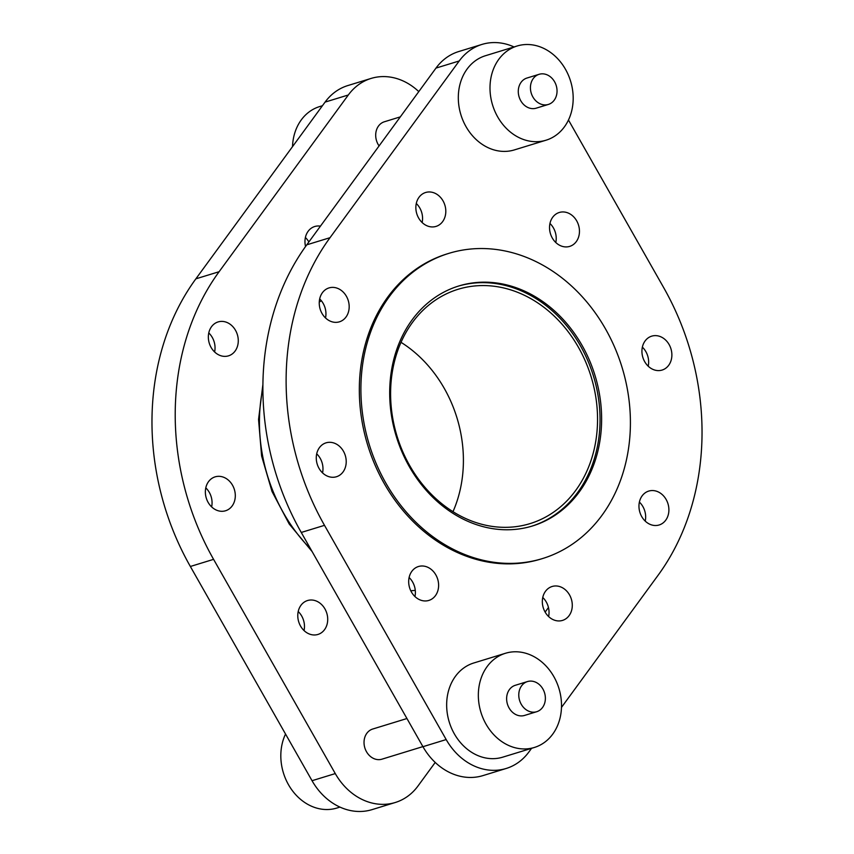 <?xml version="1.0" encoding="UTF-8"?>
<svg xmlns="http://www.w3.org/2000/svg" width="854" height="854" viewBox="0 0 854 854"><rect width="100%" height="100%" fill="white"/><g stroke="black" fill="none" stroke-linecap="round" stroke-linejoin="round"><path stroke-width="1.28" d="M401.028 342.337A122.57 101.498 -107.1 0 1 463.38 463.06A122.57 101.498 -107.1 0 1 452.972 511.706M597.522 421.919A122.57 101.498 -107.1 0 1 530.014 523.63A122.57 101.498 -107.1 0 1 390.62 390.983A122.57 101.498 -107.1 0 1 458.128 289.271A122.57 101.498 -107.1 0 1 597.522 421.919M339.945 807.094L336.86 808.044A49.265 40.789 -107.1 0 1 280.827 754.733A49.265 40.789 -107.1 0 1 285.535 734.045M292.516 146.653A49.265 40.789 -107.1 0 1 319.631 106.579L322.438 105.725M435.209 762.441L418.022 785.958A61.093 50.589 -107.1 0 1 395.253 802.504A61.093 50.589 -107.1 0 1 335.28 773.585L213.585 559.349A246.326 203.967 -107.1 0 1 175.262 409.386A246.326 203.967 -107.1 0 1 219.115 271.711L348.315 94.986A61.093 50.589 -107.1 0 1 371.084 78.429A61.093 50.589 -107.1 0 1 418.791 91.613M395.253 802.504L372.013 809.635A61.093 50.589 -107.1 0 1 312.041 780.705L190.357 566.48A246.326 203.967 -107.1 0 1 152.023 416.517A246.326 203.967 -107.1 0 1 195.876 278.831L325.075 102.106A61.093 50.589 -107.1 0 1 347.845 85.56L371.084 78.429M305.39 237.508A17.731 14.689 -107.1 0 1 307.515 239.91A17.731 14.689 -107.1 0 1 308.86 241.97M208.771 332.932A17.731 14.689 -107.1 0 1 214.61 351.965M223.641 321.531A17.731 14.689 -107.1 0 1 238.074 337.832A17.731 14.689 -107.1 0 1 228.509 355.84A17.731 14.689 -107.1 0 1 222.979 356.235A17.731 14.689 -107.1 0 1 208.547 339.935A17.731 14.689 -107.1 0 1 218.112 321.926A17.731 14.689 -107.1 0 1 223.641 321.531M205.793 487.858A17.731 14.689 -107.1 0 1 211.632 506.892M209.988 479.959A17.731 14.689 -107.1 0 1 215.133 476.852A17.731 14.689 -107.1 0 1 233.025 486.161A17.731 14.689 -107.1 0 1 230.687 507.66A17.731 14.689 -107.1 0 1 225.531 510.767A17.731 14.689 -107.1 0 1 207.639 501.469A17.731 14.689 -107.1 0 1 209.988 479.959M298.206 611.539A17.731 14.689 -107.1 0 1 304.472 626.857A17.731 14.689 -107.1 0 1 304.045 630.572M297.779 615.254A17.731 14.689 -107.1 0 1 307.547 600.533A17.731 14.689 -107.1 0 1 327.712 619.726A17.731 14.689 -107.1 0 1 317.944 634.447A17.731 14.689 -107.1 0 1 297.779 615.254M518.773 694.654A15.767 13.056 72.9 0 0 536.696 711.713A15.767 13.056 72.9 0 0 545.375 698.625A15.767 13.056 72.9 0 0 527.452 681.567A15.767 13.056 72.9 0 0 518.773 694.654M527.452 681.567L515.304 685.292A15.767 13.056 72.9 0 0 506.625 698.38A15.767 13.056 72.9 0 0 524.548 715.438L536.696 711.713M561.505 706.578A49.265 40.789 -107.1 0 1 534.369 747.463A49.265 40.789 -107.1 0 1 478.347 694.153A49.265 40.789 -107.1 0 1 505.483 653.267A49.265 40.789 -107.1 0 1 561.505 706.578M534.369 747.463L502.686 757.178A49.265 40.789 -107.1 0 1 446.663 703.867A49.265 40.789 -107.1 0 1 473.799 662.982L505.483 653.267M530.43 87.386A15.767 13.056 72.9 0 0 548.353 104.444A15.767 13.056 72.9 0 0 557.043 91.367A15.767 13.056 72.9 0 0 539.109 74.309A15.767 13.056 72.9 0 0 530.43 87.386M539.109 74.309L526.961 78.034A15.767 13.056 72.9 0 0 518.282 91.111A15.767 13.056 72.9 0 0 536.205 108.17L548.353 104.444M573.173 99.32A49.265 40.789 -107.1 0 1 546.037 140.205A49.265 40.789 -107.1 0 1 490.004 86.884A49.265 40.789 -107.1 0 1 517.14 45.999A49.265 40.789 -107.1 0 1 573.173 99.32M546.037 140.205L514.343 149.92A49.265 40.789 -107.1 0 1 458.32 96.609A49.265 40.789 -107.1 0 1 485.456 55.723L517.14 45.999M422.901 746.609L381.962 759.174A15.767 13.056 -107.1 0 1 364.028 742.115A15.767 13.056 -107.1 0 1 372.718 729.028L406.952 718.524M379.08 145.927A15.767 13.056 -107.1 0 1 375.696 134.847A15.767 13.056 -107.1 0 1 384.375 121.77L400.312 116.87M630.38 426.103A159.623 132.178 -107.1 0 1 542.461 558.569A159.623 132.178 -107.1 0 1 360.932 385.827A159.623 132.178 -107.1 0 1 448.852 253.36A159.623 132.178 -107.1 0 1 630.38 426.103M542.461 558.569L540.881 559.05A159.623 132.178 -107.1 0 1 359.353 386.307A159.623 132.178 -107.1 0 1 447.261 253.851L448.852 253.36M549.528 227.196A17.731 14.689 -107.1 0 1 559.295 212.475A17.731 14.689 -107.1 0 1 579.46 231.669A17.731 14.689 -107.1 0 1 569.693 246.39A17.731 14.689 -107.1 0 1 549.528 227.196M549.955 223.47A17.731 14.689 -107.1 0 1 556.221 238.8A17.731 14.689 -107.1 0 1 555.794 242.515M531.562 748.328L528.925 751.936A61.093 50.589 -107.1 0 1 506.155 768.483L482.916 775.613A61.093 50.589 -107.1 0 1 422.943 746.695L301.259 532.458A246.326 203.967 -107.1 0 1 262.936 382.496A246.326 203.967 -107.1 0 1 306.778 244.82L435.978 68.096A61.093 50.589 -107.1 0 1 458.747 51.539L481.987 44.419A61.093 50.589 -107.1 0 1 514.055 46.949M506.155 768.483A61.093 50.589 -107.1 0 1 446.183 739.564L324.499 525.338A246.326 203.967 -107.1 0 1 286.165 375.376A246.326 203.967 -107.1 0 1 330.018 237.69L459.217 60.965A61.093 50.589 -107.1 0 1 481.987 44.419M420.008 220.129A17.731 14.689 -107.1 0 1 425.634 192.492A17.731 14.689 -107.1 0 1 441.646 198.758A17.731 14.689 -107.1 0 1 436.031 226.406A17.731 14.689 -107.1 0 1 420.008 220.129M416.293 203.487A17.731 14.689 -107.1 0 1 418.417 205.889A17.731 14.689 -107.1 0 1 422.132 222.531M333.882 322.214A17.731 14.689 -107.1 0 1 319.449 305.924A17.731 14.689 -107.1 0 1 329.014 287.915A17.731 14.689 -107.1 0 1 334.544 287.52A17.731 14.689 -107.1 0 1 348.976 303.81A17.731 14.689 -107.1 0 1 339.412 321.819A17.731 14.689 -107.1 0 1 333.882 322.214M341.589 473.65A17.731 14.689 -107.1 0 1 336.444 476.745A17.731 14.689 -107.1 0 1 318.542 467.448A17.731 14.689 -107.1 0 1 320.89 445.948A17.731 14.689 -107.1 0 1 326.036 442.842A17.731 14.689 -107.1 0 1 343.938 452.14A17.731 14.689 -107.1 0 1 341.589 473.65M438.614 585.716A17.731 14.689 -107.1 0 1 428.847 600.426A17.731 14.689 -107.1 0 1 408.682 581.232A17.731 14.689 -107.1 0 1 418.449 566.522A17.731 14.689 -107.1 0 1 438.614 585.716M409.109 577.517A17.731 14.689 -107.1 0 1 415.386 592.836A17.731 14.689 -107.1 0 1 414.948 596.562M568.134 592.772A17.731 14.689 -107.1 0 1 562.508 620.41A17.731 14.689 -107.1 0 1 546.485 614.143A17.731 14.689 -107.1 0 1 552.111 586.495A17.731 14.689 -107.1 0 1 568.134 592.772M542.77 597.501A17.731 14.689 -107.1 0 1 544.895 599.892A17.731 14.689 -107.1 0 1 548.61 616.535M654.26 490.687A17.731 14.689 -107.1 0 1 668.693 506.977A17.731 14.689 -107.1 0 1 659.128 524.986A17.731 14.689 -107.1 0 1 653.598 525.381A17.731 14.689 -107.1 0 1 639.166 509.091A17.731 14.689 -107.1 0 1 648.73 491.082A17.731 14.689 -107.1 0 1 654.26 490.687M639.39 502.077A17.731 14.689 -107.1 0 1 645.229 521.121M646.553 339.262A17.731 14.689 -107.1 0 1 651.698 336.156A17.731 14.689 -107.1 0 1 669.6 345.454A17.731 14.689 -107.1 0 1 667.252 366.964A17.731 14.689 -107.1 0 1 662.106 370.06A17.731 14.689 -107.1 0 1 644.204 360.762A17.731 14.689 -107.1 0 1 646.553 339.262M642.368 347.151A17.731 14.689 -107.1 0 1 648.207 366.195M389.712 390.129A125.527 103.942 -107.1 0 1 458.844 285.962A125.527 103.942 -107.1 0 1 601.6 421.801A125.527 103.942 -107.1 0 1 532.469 525.979A125.527 103.942 -107.1 0 1 389.712 390.129M458.054 286.207A125.527 103.942 -107.1 0 1 600.02 422.292A125.527 103.942 -107.1 0 1 531.668 526.213M568.465 120.008L663.643 287.563A246.326 203.967 -107.1 0 1 658.124 575.212L561.484 707.4M316.706 453.837A17.731 14.689 -107.1 0 1 322.545 472.881M319.674 298.911A17.731 14.689 -107.1 0 1 325.513 317.955M305.551 246.528A17.731 14.689 -107.1 0 1 314.731 226.513A17.731 14.689 -107.1 0 1 320.431 226.139M548.449 607.514A246.326 203.967 -107.1 0 1 547.222 609.233L545.14 612.072M213.585 559.349L190.357 566.48M306.778 244.82L330.018 237.69M319.268 302.017L321.36 300.747A154.691 128.089 72.9 0 0 319.268 302.092M262.883 388.036A154.691 128.089 72.9 0 0 259.467 418.844A154.691 128.089 72.9 0 0 310.696 549.069M415.279 590.381L410.785 590.776A154.691 128.089 72.9 0 0 415.279 590.349M301.259 532.458L324.499 525.338M422.943 746.695L446.183 739.564M435.978 68.096L459.217 60.965M219.115 271.711L195.876 278.831M335.28 773.585L312.041 780.705M348.315 94.986L325.075 102.106M312.105 551.556L289.175 523.961L272.02 491.488L261.612 455.993L258.548 419.474L262.904 384.46"/></g></svg>
